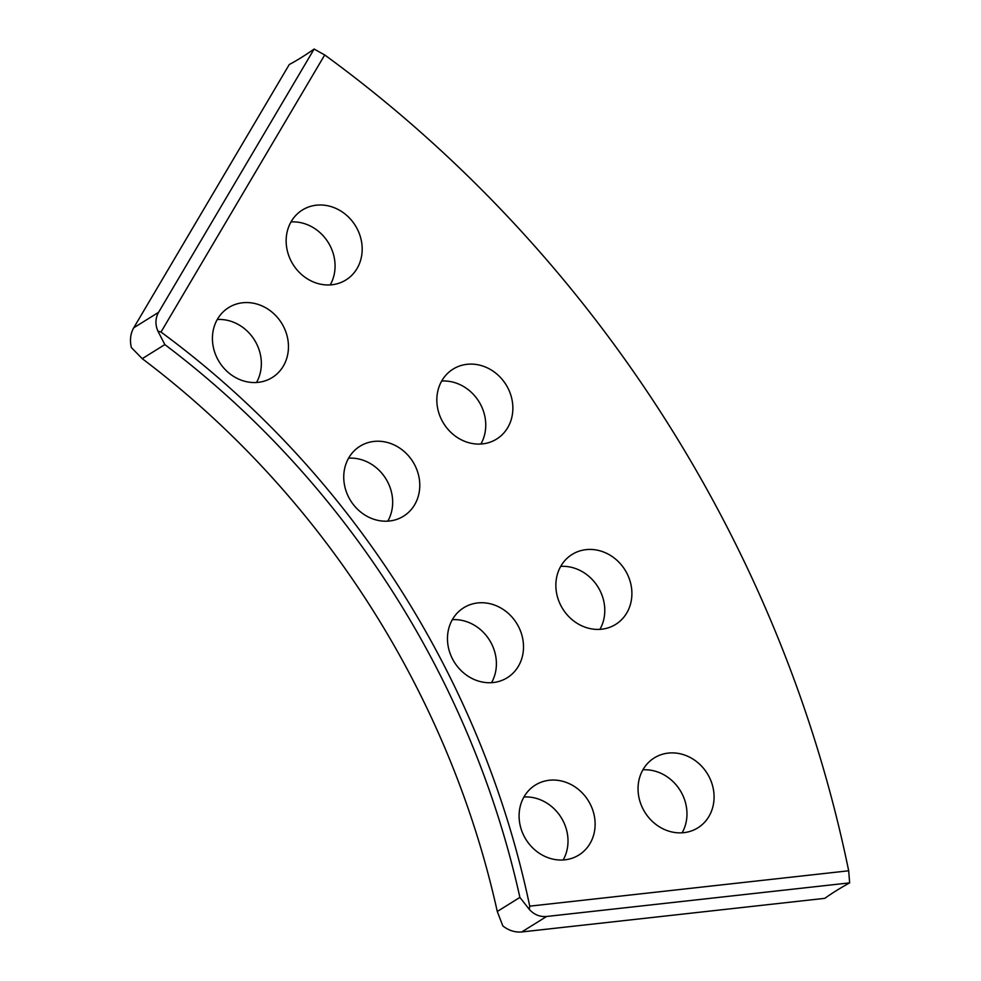 <?xml version="1.0" encoding="UTF-8"?>
<svg xmlns="http://www.w3.org/2000/svg" width="981" height="981" viewBox="0 0 981 981"><rect width="100%" height="100%" fill="white"/><g stroke="black" fill="none" stroke-linecap="round" stroke-linejoin="round"><path stroke-width="1.47" d="M848.688 870.785A1218.463 1085.66 58.1 0 0 324.711 54.948L161.007 332.056A865.291 770.98 -121.9 0 1 529.728 906.162L848.688 870.785L849.644 882.875A470.88 83.876 168.9 0 0 836.229 890.723A470.88 83.876 168.9 0 0 824.813 898.338L521.757 931.95C515.074 932.539 508.759 930.54 502.836 925.954L497.281 911.484L519.893 897.407A859.454 765.781 58.1 0 0 164.845 344.589L142.233 358.666A859.454 765.781 -121.9 0 1 497.281 911.484M314.116 49.05A470.88 90.007 125.6 0 1 301.179 57.646A470.88 90.007 125.6 0 1 289.272 64.525L133.735 327.801L158.579 312.326L314.116 49.05L324.711 54.948M437.636 408.219A41.202 36.714 58.1 0 0 496.631 439.059A41.202 36.714 58.1 0 0 512.057 399.966A41.202 36.714 58.1 0 0 453.075 369.114A41.202 36.714 58.1 0 0 437.636 408.219M480.898 444.025A41.202 36.714 58.1 0 0 484.945 416.839A41.202 36.714 58.1 0 0 441.683 381.033M286.955 249.1A41.202 36.714 58.1 0 0 345.937 279.953A41.202 36.714 58.1 0 0 361.376 240.848A41.202 36.714 58.1 0 0 302.381 210.008A41.202 36.714 58.1 0 0 286.955 249.1M330.217 284.919A41.202 36.714 58.1 0 0 334.263 257.733A41.202 36.714 58.1 0 0 291.001 221.927M556.668 593.542A41.202 36.714 58.1 0 0 615.663 624.394A41.202 36.714 58.1 0 0 631.09 585.289A41.202 36.714 58.1 0 0 572.107 554.449A41.202 36.714 58.1 0 0 556.668 593.542M599.931 629.361A41.202 36.714 58.1 0 0 603.977 602.175A41.202 36.714 58.1 0 0 560.715 566.368M638.852 797.013A41.202 36.714 58.1 0 0 697.834 827.854A41.202 36.714 58.1 0 0 713.273 788.761A41.202 36.714 58.1 0 0 654.278 757.908A41.202 36.714 58.1 0 0 638.852 797.013M682.114 832.82A41.202 36.714 58.1 0 0 686.16 805.634A41.202 36.714 58.1 0 0 642.886 769.827M344.552 485.337A41.202 36.714 58.1 0 0 403.534 516.19A41.202 36.714 58.1 0 0 418.973 477.085A41.202 36.714 58.1 0 0 359.978 446.245A41.202 36.714 58.1 0 0 344.552 485.337M387.814 521.156A41.202 36.714 58.1 0 0 391.86 493.97A41.202 36.714 58.1 0 0 348.586 458.164M213.233 346.685A41.202 36.714 58.1 0 0 272.215 377.538A41.202 36.714 58.1 0 0 287.654 338.433A41.202 36.714 58.1 0 0 228.659 307.58A41.202 36.714 58.1 0 0 213.233 346.685M256.495 382.492A41.202 36.714 58.1 0 0 260.541 355.318A41.202 36.714 58.1 0 0 217.279 319.512M448.28 646.859A41.202 36.714 58.1 0 0 507.275 677.712A41.202 36.714 58.1 0 0 522.701 638.606A41.202 36.714 58.1 0 0 463.719 607.754A41.202 36.714 58.1 0 0 448.28 646.859M491.542 682.666A41.202 36.714 58.1 0 0 495.589 655.48A41.202 36.714 58.1 0 0 452.327 619.673M519.893 824.163A41.202 36.714 58.1 0 0 578.888 855.015A41.202 36.714 58.1 0 0 594.314 815.91A41.202 36.714 58.1 0 0 535.332 785.07A41.202 36.714 58.1 0 0 519.893 824.163M563.155 859.969A41.202 36.714 58.1 0 0 567.202 832.795A41.202 36.714 58.1 0 0 523.94 796.989M849.644 882.875L546.601 916.475L521.757 931.95M158.579 312.326C155.317 318.187 155.084 324.429 157.855 331.038L161.007 332.056M142.233 358.666L131.356 347.544C129.651 340.26 130.448 333.675 133.735 327.801M529.728 906.162L529.348 909.448C534.191 914.709 539.942 917.051 546.601 916.475M519.893 897.407L529.348 909.448M157.855 331.038L164.845 344.589"/></g></svg>
